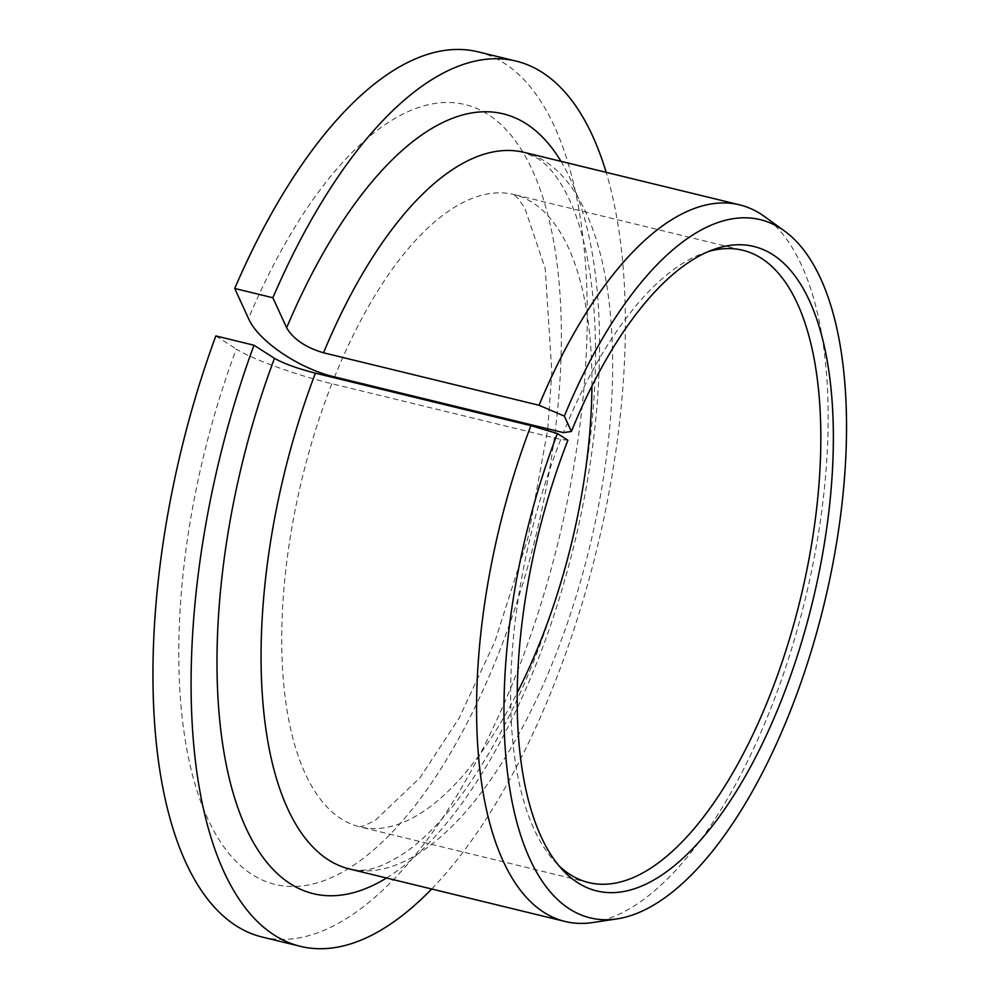 <?xml version="1.0" encoding="UTF-8"?>
<svg xmlns="http://www.w3.org/2000/svg" width="998" height="998" viewBox="0 0 998 998"><rect width="100%" height="100%" fill="white"/><g stroke="black" fill="none" stroke-linecap="round" stroke-linejoin="round"><path stroke-width="0.75" stroke-dasharray="4.99 3.74" d="M567.899 440.243L560.751 439.444L331.885 383.719C296.331 375.198 250.76 358.619 236.339 349.051A401.333 170.883 103.7 0 0 313.409 883.879A401.333 170.883 103.7 0 0 557.782 269.784A401.333 170.883 103.7 0 0 248.49 318.487M215.83 335.927L236.339 349.051M560.751 439.444A325.41 138.547 103.7 0 0 555.075 861.798A325.41 138.547 103.7 0 0 558.818 865.603M708.331 251.571A325.41 138.547 103.7 0 0 703.241 253.243A325.41 138.547 103.7 0 0 563.458 432.633M431.66 888.993A455.575 193.974 103.7 0 0 606.16 172.342M262.337 937.072A455.575 193.974 103.7 0 0 558.581 540.33A455.575 193.974 103.7 0 0 477.892 51.809M592.55 922.564A368.798 157.023 103.7 0 0 804.949 600.322A368.798 157.023 103.7 0 0 764.468 216.504M331.885 383.719A325.41 138.547 103.7 0 0 359.879 826.868A325.41 138.547 103.7 0 0 517.251 692.712M591.926 386.001A325.41 138.547 103.7 0 0 513.858 194.523A325.41 138.547 103.7 0 0 334.592 376.907M349.624 869.021A368.798 157.023 103.7 0 0 589.431 547.84A368.798 157.023 103.7 0 0 524.112 152.37L538.259 158.744L545.245 164.283C552.468 170.733 559.454 180.351 566.215 193.15C576.694 213.198 584.579 239.57 589.843 272.267C601.083 347.978 595.719 434.879 573.763 532.982C548.189 639.593 510.988 726.619 462.149 794.071C442.863 819.907 424.15 839.206 406.024 851.968C372.928 873.662 360.914 870.83 349.624 869.021M386.5 878.003A401.333 170.883 103.7 0 0 574.287 544.159A401.333 170.883 103.7 0 0 561.001 161.352M555.075 861.798L562.473 869.794M703.241 253.243L713.508 249.537M588.745 882.594L359.492 826.793L364.594 825.62L375.435 820.219L419.971 777.779L459.142 718.098L494.933 641.44L527.954 537.91L547.528 430.587M547.74 428.803L551.869 372.341L545.232 268.761L524.736 207.784L517.5 197.841L513.471 194.41L742.712 250.249"/><path stroke-width="1.5" d="M253.979 345.221A455.575 193.974 103.7 0 0 300.485 946.366L262.337 937.072A455.575 193.974 103.7 0 1 215.83 335.927L253.979 345.221L274.475 358.332C283.544 363.497 297.192 368.437 315.418 373.177L530.924 425.659L557.408 433.531A359.317 152.993 103.7 0 0 616.976 918.896A359.317 152.993 103.7 0 0 823.911 604.938A359.317 152.993 103.7 0 0 784.478 230.987A359.317 152.993 103.7 0 0 564.344 416.104L571.392 431.473L563.458 432.633L334.592 376.907C298.926 368.686 257.896 340.705 248.49 318.487L234.717 288.472L272.866 297.753L286.638 327.781C293.262 339.083 305.563 347.416 323.527 352.793L539.045 405.263L564.344 416.104M571.392 431.473A331.673 141.217 103.7 0 1 713.508 249.537A331.673 141.217 103.7 0 1 812.472 602.156A331.673 141.217 103.7 0 1 562.473 869.794A331.673 141.217 103.7 0 1 567.899 440.243L557.408 433.531M558.818 865.603A325.41 138.547 103.7 0 0 588.745 882.594A325.41 138.547 103.7 0 0 800.346 599.199A325.41 138.547 103.7 0 0 742.712 250.249A325.41 138.547 103.7 0 0 708.331 251.571M300.485 946.366A455.575 193.974 103.7 0 0 431.66 888.993M606.16 172.342A455.575 193.974 103.7 0 0 516.041 61.09A455.575 193.974 103.7 0 0 272.866 297.753M516.041 61.09L477.892 51.809A455.575 193.974 103.7 0 0 234.717 288.472M530.924 425.659A368.798 157.023 103.7 0 0 565.13 921.491A368.798 157.023 103.7 0 0 592.55 922.564L616.976 918.896M784.478 230.987L764.468 216.504A368.798 157.023 103.7 0 0 739.63 204.852A368.798 157.023 103.7 0 0 539.045 405.263M517.251 692.712A325.41 138.547 103.7 0 0 591.926 386.001M315.418 373.177A368.798 157.023 103.7 0 0 349.624 869.021L565.13 921.491M739.63 204.852L524.112 152.37A368.798 157.023 103.7 0 0 323.527 352.793M274.475 358.332A401.333 170.883 103.7 0 0 227.344 769.945A401.333 170.883 103.7 0 0 386.5 878.003M561.001 161.352A401.333 170.883 103.7 0 0 286.638 327.781M547.528 430.587L547.74 428.803"/></g></svg>
